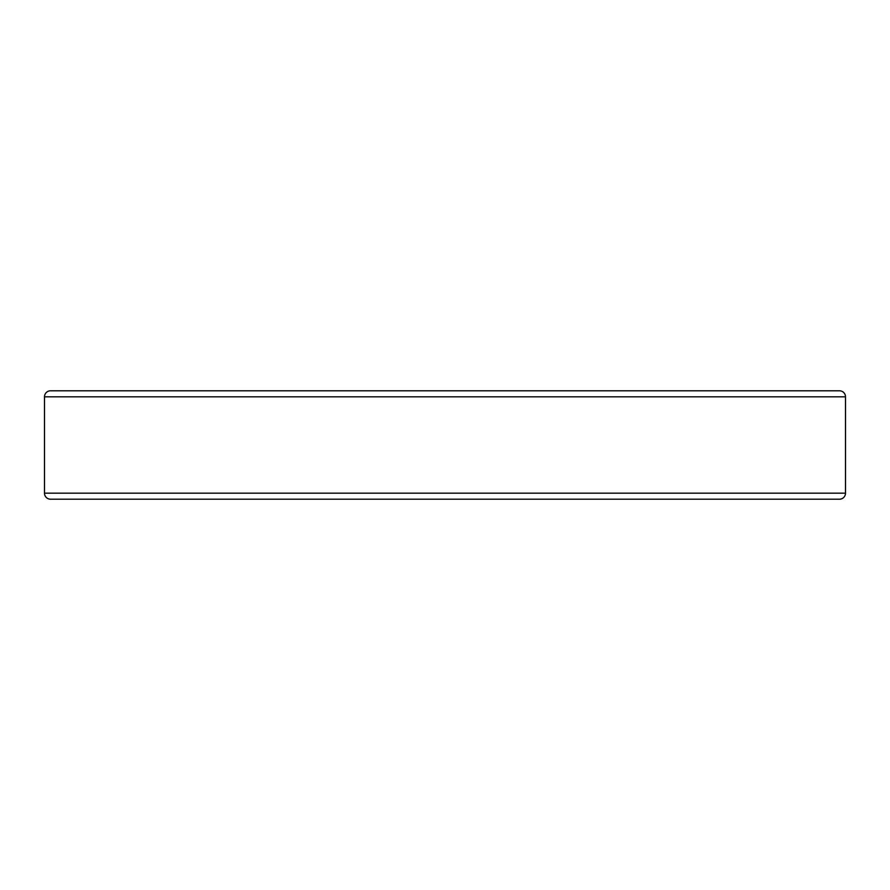 <?xml version="1.0" encoding="UTF-8"?>
<svg xmlns="http://www.w3.org/2000/svg" width="890" height="890" viewBox="0 0 890 890"><rect width="100%" height="100%" fill="white"/><g stroke="black" fill="none" stroke-linecap="round" stroke-linejoin="round"><path stroke-width="1.33" d="M44.5 396.818L44.5 493.182A6.019 6.019 0 0 0 50.519 499.201L839.481 499.201A6.019 6.019 0 0 0 845.5 493.182L845.5 396.818L44.5 396.818A6.019 6.019 0 0 1 50.519 390.799L839.481 390.799A6.019 6.019 0 0 1 845.5 396.818M637.718 390.799L499.201 390.799M390.799 390.799L252.282 390.799M202.286 390.799L93.884 390.799M44.5 493.182L845.5 493.182"/></g></svg>
